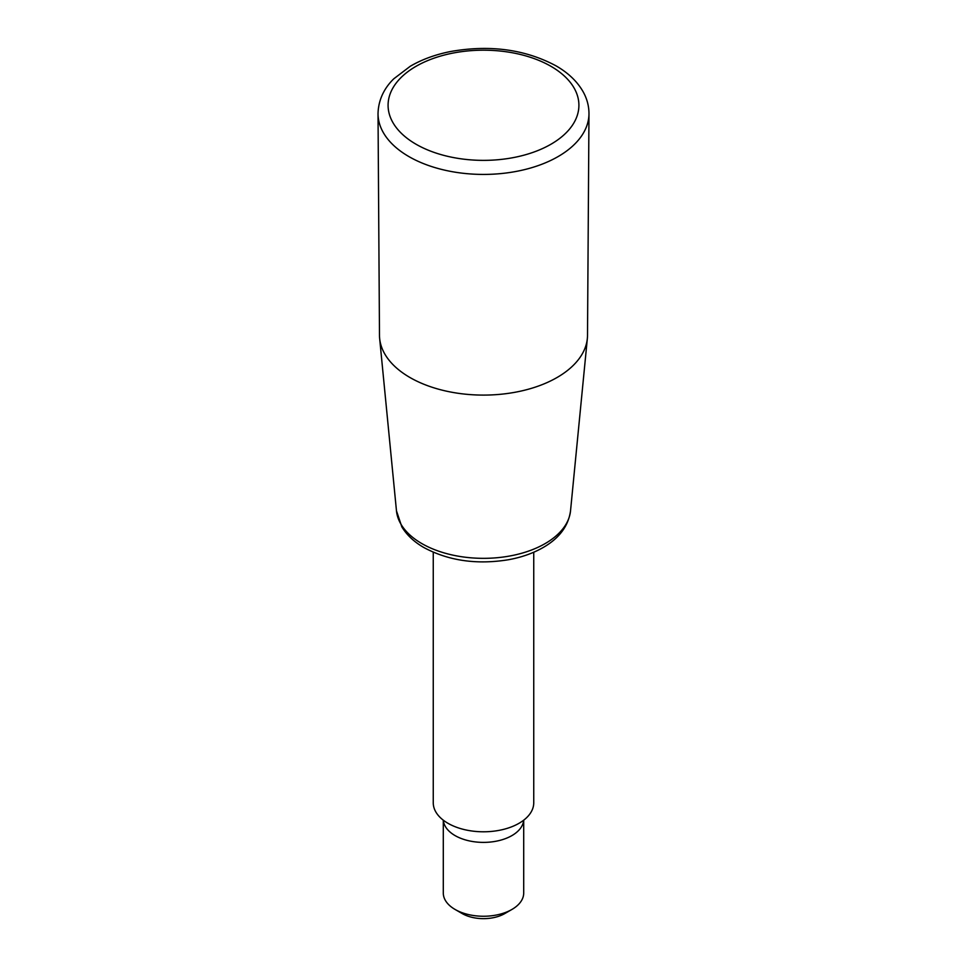 <?xml version="1.0" encoding="UTF-8"?>
<svg xmlns="http://www.w3.org/2000/svg" width="967" height="967" viewBox="0 0 967 967"><rect width="100%" height="100%" fill="white"/><g stroke="black" fill="none" stroke-linecap="round" stroke-linejoin="round"><path stroke-width="1.45" d="M533.748 552.23L533.748 802.779A50.248 29.01 180 0 1 483.5 831.789A50.248 29.01 180 0 1 433.252 802.779L433.252 552.23M443.297 820.185L443.297 893.037A40.203 23.208 0 0 0 455.07 909.451A40.203 23.208 0 0 0 511.93 909.451L511.93 909.451A40.203 23.208 0 0 0 523.703 893.037L523.703 820.185M504.822 913.549L511.93 909.451L504.822 913.549A30.146 17.406 0 0 1 462.178 913.549L455.07 909.451M523.655 820.209A40.203 23.208 180 0 1 483.5 842.39A40.203 23.208 180 0 1 443.345 820.209M378.024 113.768L379.487 335.271A104.013 60.051 0 0 0 379.644 338.426A104.013 60.051 0 0 0 409.948 377.505A104.013 60.051 0 0 0 520.584 391.151A104.013 60.051 0 0 0 587.356 338.426A104.013 60.051 0 0 0 587.513 335.271L588.976 113.768A105.476 60.897 180 0 1 523.679 169.829A105.476 60.897 180 0 1 408.92 156.594A105.476 60.897 180 0 1 378.024 113.768C378.399 96.821 387.066 85.289 393.811 78.786L410.262 66.264C421.938 59.446 435.416 54.527 450.707 51.493C490.088 44.603 525.178 49.377 556.001 65.829C568.137 72.803 577.142 81.373 583.004 91.539C586.993 98.598 588.976 106.007 588.976 113.768M550.972 66.324A95.419 55.095 180 0 1 508.195 158.491A95.419 55.095 180 0 1 391.333 91.019A95.419 55.095 180 0 1 550.972 66.324M421.866 543.599A87.163 50.32 0 0 0 514.577 555.034A87.163 50.32 0 0 0 570.53 510.842C568.415 526.036 559.264 538.281 543.055 547.576C533.01 553.317 521.443 557.379 508.388 559.748C476.755 564.861 448.591 560.787 423.921 547.564C414.19 541.979 406.841 535.102 401.861 526.918L396.47 510.842A87.163 50.32 0 0 0 421.866 543.599M570.53 510.842L587.356 338.426M396.47 510.842L379.644 338.426"/></g></svg>
